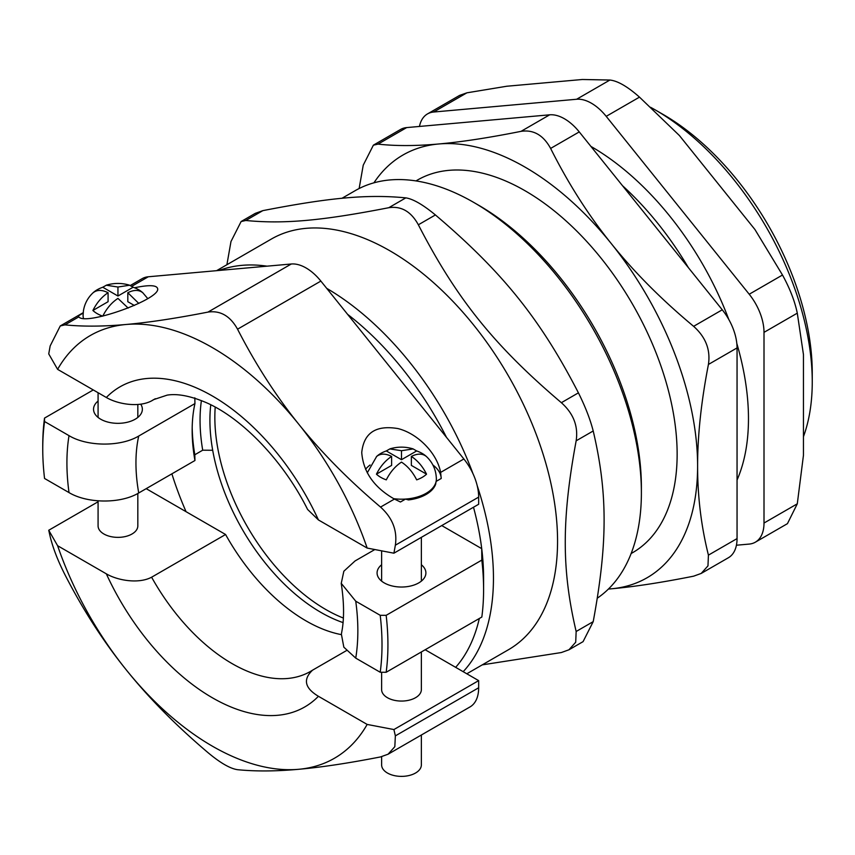 <?xml version="1.0" encoding="UTF-8"?>
<svg xmlns="http://www.w3.org/2000/svg" width="855" height="855" viewBox="0 0 855 855"><rect width="100%" height="100%" fill="white"/><g stroke="black" fill="none" stroke-linecap="round" stroke-linejoin="round"><path stroke-width="1.28" d="M688.382 267.658A222.108 128.239 -120 0 0 622.504 185.706A222.108 128.239 -120 0 1 688.382 267.658M215.214 407.119A156.903 90.587 -120 0 0 343.368 618.047A156.903 90.587 -120 0 1 214.851 417.358A156.903 90.587 -120 0 1 215.214 407.119M426.324 456.431C432.822 462.576 436.168 470.122 436.36 479.067A34.873 20.135 180 0 1 436.114 481.418L435.655 484.219A34.873 20.135 -0 0 1 408.434 499.929L405.569 499.064A34.873 20.135 180 0 1 393.663 498.679M421.365 735.011L421.365 764.904A19.879 11.478 180 0 1 409.096 775.506A19.879 11.478 180 0 1 387.433 773.016A19.879 11.478 180 0 1 381.619 764.904L381.619 756.696M421.365 651.948L421.365 689.59A19.879 11.478 180 0 1 409.096 700.192A19.879 11.478 180 0 1 387.433 697.701A19.879 11.478 180 0 1 381.619 689.59L381.619 672.254M411.351 456.41C417.603 460.535 422.669 466.445 426.538 474.162A29.294 16.908 180 0 1 416.674 479.858C412.805 472.142 407.739 466.221 401.487 462.106C395.234 466.221 390.169 472.142 386.3 479.858A29.294 16.908 180 0 1 376.446 474.162L391.622 465.398L391.622 456.41C385.37 453.31 380.315 453.385 376.446 456.634A29.294 16.908 180 0 1 376.649 456.442A29.294 16.908 180 0 1 386.3 450.938L401.487 459.701L416.674 450.938A29.294 16.908 180 0 1 422.199 453.439A29.294 16.908 180 0 1 426.324 456.442A29.294 16.908 180 0 1 426.538 456.634C422.669 453.385 417.603 453.31 411.351 456.41L411.351 465.398L426.538 474.162M376.446 474.162C380.315 466.445 385.37 460.535 391.622 456.41M386.3 450.938L389.859 448.928L401.487 450.713L413.115 448.928L416.674 450.938M401.487 450.713L401.487 459.701M405.569 499.064L400.461 502.003L394.422 499.074C374.169 487.564 363.268 472.067 361.74 452.552C363.792 432.887 375.858 424.892 397.938 428.569C417.839 433.474 437.162 453.332 440.603 472.409L441.223 478.469L436.114 481.418A34.873 20.135 -0 0 1 405.569 499.064M307.65 509.495L318.423 519.936L367.158 548.066A244.081 140.915 -120 0 0 298.673 424.123C321.352 452.391 348.637 480.04 380.55 507.079C392.541 517.938 397.479 530.645 395.352 545.201L393.909 553.196L478.661 504.258L478.661 497.108A41.842 24.154 -120 0 0 463.87 458.975L440.603 472.409M137.826 493.474L137.826 525.889A19.879 11.478 180 0 1 125.557 536.491A19.879 11.478 180 0 1 103.893 534.001A19.879 11.478 180 0 1 98.079 525.889L98.079 500.827M102.707 316.136A29.294 16.908 180 0 1 92.906 310.472C96.775 302.745 101.831 296.835 108.083 292.709C101.831 289.61 96.775 289.685 92.906 292.934A29.294 16.908 180 0 1 93.11 292.741A29.294 16.908 180 0 1 102.76 287.237L117.947 296.012L133.134 287.237A29.294 16.908 180 0 1 138.66 289.738A29.294 16.908 180 0 1 142.785 292.741A29.294 16.908 180 0 1 142.999 292.934C139.13 289.685 134.064 289.61 127.812 292.709L138.788 303.418M127.812 292.709L127.812 301.697L134.342 305.47M128.165 308.078L117.947 298.406C111.695 302.52 106.64 308.441 102.76 316.158M92.906 310.472L108.083 301.697L108.083 292.709M102.76 287.237L106.319 285.228L117.947 287.024L129.575 285.228L133.134 287.237M117.947 287.024L117.947 296.012M83.491 318.423A34.873 20.135 180 0 1 83.085 315.367L83.427 310.814C84.613 303.664 87.851 297.636 93.12 292.731M146.184 488.665L225.581 534.503L151.613 577.211C138.606 584.136 117.627 580.492 106.341 573.844L57.606 545.714A244.081 140.915 -120 0 0 126.091 669.657A244.081 140.915 -120 0 0 298.673 769.297A244.081 140.915 -120 0 0 367.158 724.431L318.423 696.291C304.722 688.072 302.788 679.362 312.588 670.149L346.393 650.634M151.613 577.211A156.903 90.587 60 0 0 310.557 671.389L312.588 670.149M57.606 545.714L48.735 530.26L98.079 501.778M425.181 649.747L478.661 680.623L393.909 729.55L367.158 724.431M393.909 729.55L395.352 735.877L394.828 746.682L388.074 754.206L380.55 756.921C348.637 763.162 321.352 767.288 298.673 769.297C275.93 771.349 255.56 771.477 237.551 769.692C230.187 768.634 220.323 762.949 207.968 752.614C176.055 725.574 148.759 697.926 126.091 669.657C103.348 641.432 82.967 609.786 64.959 574.72C57.969 560.976 53.042 548.258 50.167 536.587L48.735 530.26M225.581 534.503A156.903 90.587 -120 0 0 341.327 634.624M478.661 680.623L478.661 687.773L395.352 735.877M388.085 754.217L469.994 706.935A41.842 24.154 -120 0 0 478.661 687.773M131.852 286.254L148.278 276.774A41.842 24.154 -120 0 0 142.144 278.666L130.334 285.485M57.606 369.349L48.735 353.906L50.167 345.922L60.245 325.969L64.959 324.868C82.967 326.663 103.348 326.524 126.091 324.483A244.081 140.915 -120 0 0 57.606 369.349L106.341 397.49C117.627 404.137 138.606 407.771 151.613 400.856L155.332 398.708M134.534 287.761C149.251 284.694 156.978 285.057 157.694 288.851C159.767 299.56 85.094 326.086 78.831 316.863L78.211 315.965L83.17 313.101M298.673 424.123A244.081 140.915 -120 0 0 126.091 324.483C148.759 322.474 176.055 318.349 207.968 312.096C220.323 310.269 230.187 315.965 237.551 329.186C255.56 364.251 275.93 395.897 298.673 424.123M367.158 548.066L393.909 553.196M365.545 469.267A39.747 22.946 180 0 1 370.087 465.002M432.897 465.002A39.747 22.946 180 0 1 441.223 478.469M237.551 329.186L320.86 281.081L463.87 458.975M148.278 276.774L291.277 264.003L207.968 312.096M320.86 281.081A41.842 24.154 -120 0 0 291.277 264.003M782.496 275.021L749.215 294.238A41.842 24.154 60 0 1 764.007 332.36L797.288 313.154C794.829 301.238 789.892 288.53 782.496 275.021L754.922 229.493L679.394 135.528L639.487 97.128C627.538 86.558 617.673 80.862 609.904 80.039L582.341 79.494L506.801 86.237L466.905 92.821L459.605 95.397L427.489 113.918A41.842 24.154 60 0 1 433.624 112.026L466.905 92.821M749.215 294.238L606.206 116.344L639.487 97.128M609.904 80.039L576.623 99.255A41.842 24.154 60 0 1 606.206 116.344M576.623 99.255L433.624 112.026M419.452 126.455A41.842 24.154 60 0 1 427.489 113.918M736.422 545.223L749.215 544.079A41.842 24.154 60 0 0 755.339 542.188A41.842 24.154 60 0 0 764.007 523.036L764.007 332.36M737.053 480.029A222.108 128.239 -120 0 0 736.807 343.411M728.802 319.492A222.108 128.239 -120 0 0 590.923 146.419M755.339 542.188L787.444 523.655L797.288 503.819L803.454 455.277L803.454 354.569L797.288 313.154M803.454 436.67A222.108 128.239 -120 0 0 812.25 381.907A222.108 128.239 -120 0 0 655.197 109.878A222.108 128.239 -120 0 0 650.57 107.292M597.335 598.158A237.102 136.896 -120 0 0 641.389 492.801L641.389 487.104A230.134 132.867 -120 0 0 478.661 205.253L473.734 202.411A237.102 136.896 -120 0 0 355.178 190.665L341.936 198.307M140.744 404.201A24.41 14.097 180 0 1 142.357 409.235A24.41 14.097 180 0 1 117.947 423.332A24.41 14.097 180 0 1 93.537 409.235A24.41 14.097 180 0 1 98.079 401.059M421.365 564.76A24.41 14.097 180 0 1 425.897 572.936A24.41 14.097 180 0 1 401.487 587.032A24.41 14.097 180 0 1 377.076 572.936A24.41 14.097 180 0 1 381.619 564.76M341.401 634.271L343.838 647.182L355.744 658.126L380.208 672.254L386.161 672.276L481.825 617.043A244.081 140.915 -120 0 0 483.588 589.597A244.081 140.915 -120 0 0 481.825 560.1L386.161 615.333L380.208 615.311L355.744 601.193L341.252 583.356L343.838 571.236L355.071 560.944L374.811 549.551M194.812 397.821L194.94 403.581L138.724 436.039C120.405 447.037 87.124 446.599 69.02 435.655L44.556 421.526L44.524 418.095L93.27 389.944M483.588 589.597L483.588 578.204A230.134 132.867 -120 0 0 481.718 548.654L441.746 525.579M481.825 560.1L481.718 548.654A230.134 132.867 -120 0 0 473.499 507.239M446.502 437.375A230.134 132.867 -120 0 0 347.611 314.351M44.556 421.526A239.892 138.499 -120 0 0 42.75 448.95A239.892 138.499 -120 0 0 44.556 478.469L69.02 492.587C87.124 503.531 120.405 503.98 138.724 492.972L194.94 460.524L194.812 454.753L202.71 450.2L212.692 450.275A156.903 90.587 -120 0 0 343.047 622.59M171.887 473.83A230.134 132.867 -120 0 0 186.069 511.696M455.662 667.338A230.134 132.867 -120 0 0 479.324 618.486M380.208 672.254A239.892 138.499 -120 0 0 380.208 615.311M386.161 672.276A244.081 140.915 -120 0 0 386.161 615.333M44.524 418.095A244.081 140.915 -120 0 0 42.75 445.541L42.75 448.95M226.896 264.729L230.978 241.538L241.11 221.552L245.77 220.483L262.827 210.64L255.239 213.387L241.099 221.541M262.827 210.64C330.009 197.548 367.693 194.181 405.826 197.868L388.769 207.712C401.23 205.82 411.095 211.516 418.352 224.79L435.409 214.947C422.947 204.676 413.083 198.98 405.826 197.868M435.409 214.947C502.601 272.072 540.285 318.947 578.418 392.84L561.361 402.694C494.169 345.57 456.485 298.694 418.352 224.79M561.361 402.694C573.448 413.489 578.386 426.196 576.152 440.817L593.21 430.973C590.228 419.356 585.301 406.649 578.418 392.84M593.21 430.973C607.734 492.801 607.734 543.043 593.21 621.638L576.152 631.492L575.704 642.244L568.938 649.789L561.361 652.536L482.241 664.869M568.949 649.8L583.078 641.635L593.21 621.638M388.769 207.712C321.576 220.804 283.903 224.17 245.77 220.483M576.152 631.492C561.628 569.665 561.628 519.423 576.152 440.817M194.94 403.581A156.903 90.587 -120 0 0 192.161 430.45A156.903 90.587 -120 0 0 194.94 460.524M192.193 427.65A163.882 94.616 -120 0 0 194.812 454.753M201.406 400.61A163.882 94.616 -120 0 0 202.71 450.2M210.768 404.789A156.903 90.587 -120 0 0 209.913 420.2A156.903 90.587 -120 0 0 212.692 450.275M641.389 492.801A237.102 136.896 -120 0 0 473.734 202.411M466.809 673.783L508.447 649.736A237.102 136.896 -120 0 0 508.458 375.954A237.102 136.896 -120 0 0 271.345 239.058L216.604 270.672M463.186 671.688A237.102 136.896 -120 0 0 477.208 485.683M473.018 473.777A237.102 136.896 -120 0 0 326.696 288.338M267.017 266.161A237.102 136.896 -120 0 0 219.201 270.437M359.132 188.528L363.236 165.175L373.368 145.19L378.028 144.121L406.67 127.587A41.842 24.154 -120 0 0 400.535 129.479L373.368 145.168M521.037 131.349C533.499 129.458 543.363 135.154 550.62 148.428L579.252 131.905A41.842 24.154 -120 0 0 549.669 114.816L521.037 131.349C488.942 137.751 461.508 141.951 438.722 143.982A244.081 140.915 -120 0 0 373.934 182.82M693.619 326.332C705.717 337.127 710.644 349.834 708.421 364.454L737.053 347.921A41.842 24.154 -120 0 0 722.261 309.799L693.619 326.332C661.535 299.581 634.089 272.008 611.304 243.622A244.081 140.915 -120 0 0 438.722 143.982C415.893 146.034 395.662 146.077 378.028 144.121M708.421 555.13L707.972 565.882L701.207 573.427L728.385 557.749A41.842 24.154 -120 0 0 737.053 538.597L708.421 555.13C701.186 526.156 697.584 496.456 697.605 466.039A244.081 140.915 -120 0 0 611.304 243.622C588.475 215.268 568.254 183.536 550.62 148.428M406.67 127.587L549.669 114.816M701.207 573.427L693.619 576.174C661.535 582.565 634.089 586.776 611.304 588.806A244.081 140.915 -120 0 1 608.45 589.02L611.304 588.806A244.081 140.915 -120 0 0 697.605 466.039C697.584 435.644 701.186 401.775 708.421 364.454M579.252 131.905L722.261 309.799M737.053 347.921L737.053 538.597M631.129 553.538L632.582 552.704A215.139 124.21 -120 0 0 632.582 304.284A215.139 124.21 -120 0 0 417.443 180.074L416 180.918M812.25 381.907L812.25 372.801A210.95 121.795 -120 0 0 663.085 114.431L655.197 109.878M394.422 499.074L380.55 507.079M395.352 545.201L478.661 497.108M106.341 573.844A184.798 106.693 -120 0 0 318.423 696.291M64.959 324.868L78.831 316.863M318.423 519.936A184.798 106.693 -120 0 0 106.341 397.49M151.613 400.856A156.903 90.587 60 0 1 153.654 399.616L167.163 395.128C177.135 393.492 189.735 395.801 204.944 402.074C240.672 416.951 282.749 459.637 307.629 509.505M797.288 503.819L764.007 523.036M355.744 658.126A205.724 118.77 -120 0 0 355.744 601.193M69.02 435.655A205.724 118.77 -120 0 0 69.02 492.587M138.724 436.039A156.903 90.587 -120 0 0 138.724 492.972M381.619 550.855L381.619 581.122M421.365 537.346L421.365 581.122M367.276 472.826L376.66 456.431M413.125 448.896C405.366 446.556 397.607 446.556 389.848 448.896M98.079 392.712L98.079 417.422M137.826 404.468L137.826 417.422M142.785 292.731L147.755 298.587M129.586 285.196C121.827 282.855 114.068 282.855 106.309 285.196M60.235 325.958L83.202 312.695M341.359 634.26L342.299 628.927C344.276 616.166 343.924 600.98 341.22 583.356"/></g></svg>
